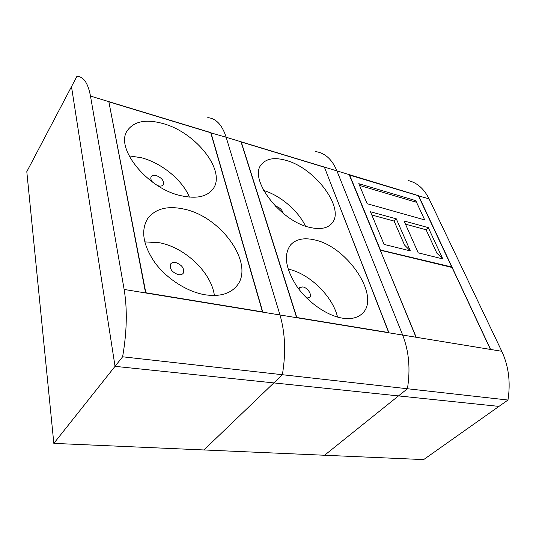 <?xml version="1.0" encoding="UTF-8"?>
<svg xmlns="http://www.w3.org/2000/svg" width="536" height="536" viewBox="0 0 536 536"><rect width="100%" height="100%" fill="white"/><g stroke="black" fill="none" stroke-linecap="round" stroke-linejoin="round"><path stroke-width="0.8" d="M53.834 443.379L115.039 366.343L71.496 86.644L26.8 171.654L53.834 443.379L203.921 449.959L273.836 382.905L203.921 449.959L324.561 455.252L398.496 395.91L498.962 406.395L423.648 459.6L324.561 455.252L398.496 395.91L115.039 366.343L71.496 86.644L76.883 76.4L78.45 76.514C84.212 77.539 88.219 84.058 90.484 96.071L210.909 132.633L262.787 312.153L145.584 292.958L108.835 101.646M408.419 180.572C417.209 182.769 424.09 188.866 429.075 198.869L501.776 351.288C508.657 366.128 510.721 382.376 507.967 400.03L498.962 406.395L273.836 382.905L282.372 374.718C286.01 352.748 285.206 332.829 279.973 314.967L226.145 137.256L210.775 132.828M207.767 117.639L209.75 117.92C217.06 119.521 222.52 125.967 226.145 137.256L324.367 167.078L388.962 332.816L296.656 317.701L240.999 141.772M507.967 400.03L407.42 388.747L398.496 395.91L407.42 388.747L282.372 374.718L273.836 382.905L115.039 366.343L122.617 356.795C126.938 331.771 127.441 309.319 124.131 289.447L90.484 96.071M209.75 117.92C217.06 119.521 222.52 125.967 226.145 137.256L279.973 314.967C285.206 332.829 286.01 352.748 282.372 374.718L122.617 356.795M315.63 151.628L317.861 152.01C326.102 153.979 332.454 160.271 336.916 170.89L402.663 335.06C408.968 351.274 410.556 369.17 407.42 388.747C410.556 369.17 408.968 351.274 402.663 335.06L336.916 170.89L324.367 167.078L388.694 332.568L296.81 317.506L241.247 141.993L324.253 167.185M157.772 185.657L158.455 185.858C160.74 186.367 162.348 186.019 163.279 184.799C164.284 180.967 161.899 177.865 156.137 175.5C153.812 174.957 152.177 175.319 151.232 176.572C150.361 178.106 150.804 179.962 152.559 182.146M180.873 195.68C196.082 199.003 206.702 196.88 212.738 189.309C226.909 171.915 196.672 132.787 163.353 123.662C146.248 118.878 134.275 121.136 127.447 130.442C114.463 147.702 147.34 188.625 180.873 195.68M189.402 197.121C182.488 180.116 161.751 163.038 141.444 157.751L129.042 155.849M178.361 274.68C180.511 275.028 182.113 274.586 183.151 273.353C184.699 268.63 182.193 265.012 175.627 262.499C173.423 262.117 171.795 262.573 170.736 263.853C169.235 268.59 171.775 272.201 178.361 274.68M204.973 294.767C219.01 296.83 229.395 294.123 236.128 286.646C255.9 265.454 221.964 216.845 184.143 209.134C167.674 205.509 155.574 208.578 147.836 218.353C140.566 230.239 142.924 245.012 154.911 262.674C166.857 278.874 187.151 291.765 204.973 294.767M214.387 295.51C211.425 272.677 185.402 247.692 159.601 242.761L144.713 241.877M109.116 101.894L210.749 132.74L262.479 311.878L145.826 292.75L108.942 102.195M283.222 213.375C282.311 210.065 279.973 207.734 276.214 206.367L275.377 206.213M309.935 227.431C319.838 229.683 327.027 228.47 331.496 223.78C346.015 209.449 315.664 168.25 286.157 160.418C274.847 157.182 266.673 158.442 261.635 164.204C247.846 178.12 280.114 221.355 309.935 227.431M305.48 226.112C298.143 210.641 280.14 195.292 263.645 190.508M306.786 298.123L309.667 297.339C312.401 294.921 307.57 287.604 302.813 286.901L299.577 287.651L298.874 289.159M342.115 318.109C350.779 319.456 357.432 317.995 362.075 313.728C381.424 297.038 347.234 246.212 314.344 239.847C303.992 237.502 296.133 239.123 290.767 244.697C283.423 254.412 285.353 268.168 296.562 285.969C307.704 302.21 326.739 315.55 342.115 318.109M337.539 317.071C332.682 296.113 309.051 273.253 288.1 269.099M490.594 349.459L418.556 195.68L349.184 174.615L416.016 337.245L501.776 351.288M418.402 195.828L429.075 198.869M317.861 152.01C326.102 153.979 332.454 160.271 336.916 170.89L349.184 174.615M380.299 250.332L416.191 337.271L490.44 349.432L452.056 267.477L380.406 250.225M451.359 267.31L451.721 266.982L418.348 195.72L349.351 175.024M380.145 249.95L451.721 266.982M367.14 203.707L424.7 219.907L415.769 200.645L358.792 183.674L367.14 203.707M410.328 250.902L396.298 218.842L370.47 211.747L384.071 244.409L410.328 250.902L404.519 245.032L394.101 221.073L371.83 215.01M418.207 252.845L442.81 258.928L428.298 227.633L404.057 220.973L418.207 252.845M380.339 249.756L349.526 174.83M442.81 258.928L436.873 253.173L426.093 229.776L405.471 224.162M426.093 229.776L428.298 227.633M394.101 221.073L396.298 218.842M414.663 201.764L415.769 200.645M415.923 202.139L359.515 185.416M296.656 317.701L262.787 312.153M124.131 289.447L145.584 292.958M416.016 337.245L388.962 332.816"/></g></svg>
